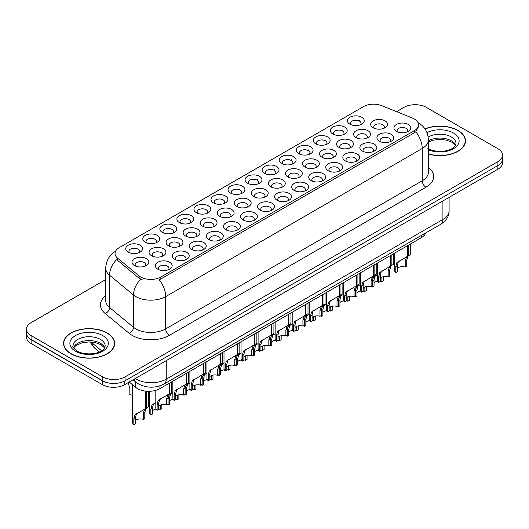 <?xml version="1.0" encoding="UTF-8"?>
<svg xmlns="http://www.w3.org/2000/svg" width="529" height="529" viewBox="0 0 529 529"><rect width="100%" height="100%" fill="white"/><g stroke="black" fill="none" stroke-linecap="round" stroke-linejoin="round"><path stroke-width="0.79" d="M196.411 212.731L196.411 212.731A8.438 4.873 180 0 1 196.411 205.847A8.438 4.873 180 0 1 208.347 205.847A8.438 4.873 180 0 1 208.347 212.731A8.438 4.873 180 0 1 196.411 212.731M206.965 213.379A5.27 3.042 0 0 0 207.652 211.871A5.27 3.042 0 0 0 206.112 209.722A5.27 3.042 0 0 0 200.359 209.061A5.27 3.042 0 0 0 197.105 211.871A5.27 3.042 0 0 0 197.8 213.379M179.364 222.577L179.364 222.577A8.438 4.873 180 0 1 179.364 215.687A8.438 4.873 180 0 1 191.3 215.687A8.438 4.873 180 0 1 191.3 222.577A8.438 4.873 180 0 1 179.364 222.577M189.911 223.225A5.27 3.042 0 0 0 190.605 221.717A5.27 3.042 0 0 0 189.058 219.561A5.27 3.042 0 0 0 183.312 218.9A5.27 3.042 0 0 0 180.058 221.717A5.27 3.042 0 0 0 180.753 223.225M162.317 232.416L162.317 232.416A8.438 4.873 180 0 1 162.317 225.533A8.438 4.873 180 0 1 174.253 225.533A8.438 4.873 180 0 1 174.253 232.416A8.438 4.873 180 0 1 162.317 232.416M172.864 233.064A5.27 3.042 0 0 0 173.558 231.557A5.27 3.042 0 0 0 172.011 229.407A5.27 3.042 0 0 0 166.265 228.746A5.27 3.042 0 0 0 163.011 231.557A5.27 3.042 0 0 0 163.706 233.064M213.465 202.891L213.465 202.891A8.438 4.873 180 0 1 213.465 196.001A8.438 4.873 180 0 1 225.394 196.001A8.438 4.873 180 0 1 225.394 202.891A8.438 4.873 180 0 1 213.465 202.891M224.012 203.539A5.27 3.042 0 0 0 224.699 202.032A5.27 3.042 0 0 0 223.159 199.876A5.27 3.042 0 0 0 217.412 199.215A5.27 3.042 0 0 0 214.152 202.032A5.27 3.042 0 0 0 214.847 203.539M230.512 193.052L230.512 193.052A8.438 4.873 180 0 1 230.512 186.162A8.438 4.873 180 0 1 242.441 186.162A8.438 4.873 180 0 1 242.441 193.052A8.438 4.873 180 0 1 230.512 193.052M241.059 193.693A5.27 3.042 0 0 0 241.746 192.186A5.27 3.042 0 0 0 240.206 190.037A5.27 3.042 0 0 0 234.459 189.375A5.27 3.042 0 0 0 231.199 192.186A5.27 3.042 0 0 0 231.894 193.693M145.27 242.262L145.27 242.262A8.438 4.873 180 0 1 145.27 235.372A8.438 4.873 180 0 1 157.206 235.372A8.438 4.873 180 0 1 157.206 242.262A8.438 4.873 180 0 1 145.27 242.262M155.817 242.904A5.27 3.042 0 0 0 156.511 241.403A5.27 3.042 0 0 0 154.964 239.247A5.27 3.042 0 0 0 149.218 238.586A5.27 3.042 0 0 0 145.964 241.403A5.27 3.042 0 0 0 146.652 242.904M247.559 183.206L247.559 183.206A8.438 4.873 180 0 1 247.559 176.316A8.438 4.873 180 0 1 259.488 176.316A8.438 4.873 180 0 1 259.488 183.206A8.438 4.873 180 0 1 247.559 183.206M258.106 183.854A5.27 3.042 0 0 0 258.793 182.346A5.27 3.042 0 0 0 257.253 180.191A5.27 3.042 0 0 0 251.506 179.536A5.27 3.042 0 0 0 248.246 182.346A5.27 3.042 0 0 0 248.941 183.854M264.606 173.367L264.606 173.367A8.438 4.873 180 0 1 264.606 166.476A8.438 4.873 180 0 1 276.535 166.476A8.438 4.873 180 0 1 276.535 173.367A8.438 4.873 180 0 1 264.606 173.367M275.153 174.008A5.27 3.042 0 0 0 275.84 172.5A5.27 3.042 0 0 0 274.3 170.351A5.27 3.042 0 0 0 268.553 169.69A5.27 3.042 0 0 0 265.3 172.5A5.27 3.042 0 0 0 265.988 174.008M281.653 163.521L281.653 163.521A8.438 4.873 180 0 1 281.653 156.63A8.438 4.873 180 0 1 293.582 156.63A8.438 4.873 180 0 1 293.582 163.521A8.438 4.873 180 0 1 281.653 163.521M292.2 164.169A5.27 3.042 0 0 0 292.894 162.661A5.27 3.042 0 0 0 291.347 160.505A5.27 3.042 0 0 0 285.6 159.851A5.27 3.042 0 0 0 282.347 162.661A5.27 3.042 0 0 0 283.035 164.169M298.7 153.681L298.7 153.681A8.438 4.873 180 0 1 298.7 146.791A8.438 4.873 180 0 1 310.629 146.791A8.438 4.873 180 0 1 310.629 153.681A8.438 4.873 180 0 1 298.7 153.681M309.247 154.323A5.27 3.042 0 0 0 309.941 152.821A5.27 3.042 0 0 0 308.394 150.666A5.27 3.042 0 0 0 302.648 150.005A5.27 3.042 0 0 0 299.394 152.821A5.27 3.042 0 0 0 300.082 154.323M315.747 143.835L315.747 143.835A8.438 4.873 180 0 1 315.747 136.951A8.438 4.873 180 0 1 327.676 136.951A8.438 4.873 180 0 1 327.682 143.835A8.438 4.873 180 0 1 315.747 143.835M326.294 144.483A5.27 3.042 0 0 0 326.988 142.975A5.27 3.042 0 0 0 325.441 140.826A5.27 3.042 0 0 0 319.695 140.165A5.27 3.042 0 0 0 316.441 142.975A5.27 3.042 0 0 0 317.129 144.483M332.794 133.996L332.794 133.996A8.438 4.873 180 0 1 332.794 127.105A8.438 4.873 180 0 1 344.729 127.105A8.438 4.873 180 0 1 344.729 133.996A8.438 4.873 180 0 1 332.794 133.996M343.341 134.644A5.27 3.042 0 0 0 344.035 133.136A5.27 3.042 0 0 0 342.488 130.98A5.27 3.042 0 0 0 336.742 130.319A5.27 3.042 0 0 0 333.488 133.136A5.27 3.042 0 0 0 334.176 134.644M349.841 124.15L349.841 124.15A8.438 4.873 180 0 1 349.841 117.266A8.438 4.873 180 0 1 361.776 117.266A8.438 4.873 180 0 1 361.776 124.15A8.438 4.873 180 0 1 349.841 124.15M360.388 124.798A5.27 3.042 0 0 0 361.082 123.29A5.27 3.042 0 0 0 359.535 121.141A5.27 3.042 0 0 0 353.789 120.48A5.27 3.042 0 0 0 350.535 123.29A5.27 3.042 0 0 0 351.23 124.798M128.223 252.102L128.223 252.102A8.438 4.873 180 0 1 128.223 245.211A8.438 4.873 180 0 1 140.159 245.211A8.438 4.873 180 0 1 140.159 252.102A8.438 4.873 180 0 1 128.223 252.102M138.77 252.75A5.27 3.042 0 0 0 139.464 251.242A5.27 3.042 0 0 0 137.917 249.086A5.27 3.042 0 0 0 132.171 248.432A5.27 3.042 0 0 0 128.917 251.242A5.27 3.042 0 0 0 129.605 252.75M185.606 236.02L185.606 236.02A8.438 4.873 180 0 1 185.606 229.136A8.438 4.873 180 0 1 197.542 229.136A8.438 4.873 180 0 1 197.542 236.02A8.438 4.873 180 0 1 185.606 236.02M196.153 236.668A5.27 3.042 0 0 0 196.848 235.16A5.27 3.042 0 0 0 195.3 233.011A5.27 3.042 0 0 0 189.554 232.35A5.27 3.042 0 0 0 186.301 235.16A5.27 3.042 0 0 0 186.995 236.668M236.754 206.495L236.754 206.495A8.438 4.873 180 0 1 236.754 199.605A8.438 4.873 180 0 1 248.683 199.605A8.438 4.873 180 0 1 248.683 206.495A8.438 4.873 180 0 1 236.754 206.495M247.301 207.143A5.27 3.042 0 0 0 247.989 205.636A5.27 3.042 0 0 0 246.448 203.48A5.27 3.042 0 0 0 240.702 202.819A5.27 3.042 0 0 0 237.442 205.636A5.27 3.042 0 0 0 238.136 207.143M202.653 226.181L202.653 226.181A8.438 4.873 180 0 1 202.653 219.29A8.438 4.873 180 0 1 214.589 219.29A8.438 4.873 180 0 1 214.589 226.181A8.438 4.873 180 0 1 202.653 226.181M213.207 226.829A5.27 3.042 0 0 0 213.895 225.321A5.27 3.042 0 0 0 212.347 223.165A5.27 3.042 0 0 0 206.601 222.504A5.27 3.042 0 0 0 203.348 225.321A5.27 3.042 0 0 0 204.042 226.829M253.801 196.656A8.438 4.873 180 0 1 253.801 196.649A8.438 4.873 180 0 1 253.801 189.766A8.438 4.873 180 0 1 265.73 189.766A8.438 4.873 180 0 1 265.73 196.649A8.438 4.873 180 0 1 253.801 196.656M264.348 197.297A5.27 3.042 0 0 0 265.036 195.79A5.27 3.042 0 0 0 263.495 193.64A5.27 3.042 0 0 0 257.749 192.979A5.27 3.042 0 0 0 254.489 195.79A5.27 3.042 0 0 0 255.183 197.297M168.559 245.866L168.559 245.866A8.438 4.873 180 0 1 168.559 238.976A8.438 4.873 180 0 1 180.495 238.976A8.438 4.873 180 0 1 180.495 245.866A8.438 4.873 180 0 1 168.559 245.866M179.106 246.507A5.27 3.042 0 0 0 179.8 245.006A5.27 3.042 0 0 0 178.253 242.851A5.27 3.042 0 0 0 172.507 242.189A5.27 3.042 0 0 0 169.254 245.006A5.27 3.042 0 0 0 169.941 246.507M151.512 255.705L151.512 255.705A8.438 4.873 180 0 1 151.512 248.815A8.438 4.873 180 0 1 163.448 248.815A8.438 4.873 180 0 1 163.448 255.705A8.438 4.873 180 0 1 151.512 255.705M162.059 256.353A5.27 3.042 0 0 0 162.753 254.846A5.27 3.042 0 0 0 161.206 252.69A5.27 3.042 0 0 0 155.46 252.035A5.27 3.042 0 0 0 152.207 254.846A5.27 3.042 0 0 0 152.894 256.353M219.7 216.335L219.7 216.335A8.438 4.873 180 0 1 219.7 209.451A8.438 4.873 180 0 1 231.636 209.451A8.438 4.873 180 0 1 231.636 216.335A8.438 4.873 180 0 1 219.7 216.335M230.254 216.983A5.27 3.042 0 0 0 230.942 215.475A5.27 3.042 0 0 0 229.401 213.326A5.27 3.042 0 0 0 223.655 212.665A5.27 3.042 0 0 0 220.395 215.475A5.27 3.042 0 0 0 221.089 216.983M270.848 186.81L270.848 186.81A8.438 4.873 180 0 1 270.848 179.92A8.438 4.873 180 0 1 282.777 179.92A8.438 4.873 180 0 1 282.777 186.81A8.438 4.873 180 0 1 270.848 186.81M281.395 187.458A5.27 3.042 0 0 0 282.083 185.95A5.27 3.042 0 0 0 280.542 183.794A5.27 3.042 0 0 0 274.796 183.133A5.27 3.042 0 0 0 271.536 185.95A5.27 3.042 0 0 0 272.23 187.458M287.895 176.97L287.895 176.97A8.438 4.873 180 0 1 287.895 170.08A8.438 4.873 180 0 1 299.824 170.08A8.438 4.873 180 0 1 299.824 176.97A8.438 4.873 180 0 1 287.895 176.97M298.442 177.612A5.27 3.042 0 0 0 299.13 176.104A5.27 3.042 0 0 0 297.589 173.955A5.27 3.042 0 0 0 291.843 173.294A5.27 3.042 0 0 0 288.589 176.104A5.27 3.042 0 0 0 289.277 177.612M304.942 167.124L304.942 167.124A8.438 4.873 180 0 1 304.942 160.234A8.438 4.873 180 0 1 316.871 160.234A8.438 4.873 180 0 1 316.871 167.124A8.438 4.873 180 0 1 304.942 167.124M315.489 167.772A5.27 3.042 0 0 0 316.183 166.265A5.27 3.042 0 0 0 314.636 164.109A5.27 3.042 0 0 0 308.89 163.454A5.27 3.042 0 0 0 305.636 166.265A5.27 3.042 0 0 0 306.324 167.772M321.989 157.285L321.989 157.285A8.438 4.873 180 0 1 321.989 150.395A8.438 4.873 180 0 1 333.918 150.395A8.438 4.873 180 0 1 333.918 157.285A8.438 4.873 180 0 1 321.989 157.285M332.536 157.926A5.27 3.042 0 0 0 333.23 156.425A5.27 3.042 0 0 0 331.683 154.27A5.27 3.042 0 0 0 325.937 153.608A5.27 3.042 0 0 0 322.683 156.425A5.27 3.042 0 0 0 323.371 157.926M339.036 147.439L339.036 147.439A8.438 4.873 180 0 1 339.036 140.549A8.438 4.873 180 0 1 350.972 140.549A8.438 4.873 180 0 1 350.972 147.439A8.438 4.873 180 0 1 339.036 147.439M349.583 148.087A5.27 3.042 0 0 0 350.277 146.579A5.27 3.042 0 0 0 348.73 144.43A5.27 3.042 0 0 0 342.984 143.769A5.27 3.042 0 0 0 339.73 146.579A5.27 3.042 0 0 0 340.418 148.087M356.083 137.6L356.083 137.6A8.438 4.873 180 0 1 356.083 130.709A8.438 4.873 180 0 1 368.019 130.709A8.438 4.873 180 0 1 368.019 137.6A8.438 4.873 180 0 1 356.083 137.6M366.63 138.241A5.27 3.042 0 0 0 367.324 136.74A5.27 3.042 0 0 0 365.777 134.584A5.27 3.042 0 0 0 360.031 133.923A5.27 3.042 0 0 0 356.777 136.74A5.27 3.042 0 0 0 357.465 138.241M373.13 127.753L373.13 127.753A8.438 4.873 180 0 1 373.13 120.87A8.438 4.873 180 0 1 385.066 120.87A8.438 4.873 180 0 1 385.066 127.753A8.438 4.873 180 0 1 373.13 127.753M383.677 128.402A5.27 3.042 0 0 0 384.371 126.894A5.27 3.042 0 0 0 382.824 124.745A5.27 3.042 0 0 0 377.078 124.084A5.27 3.042 0 0 0 373.824 126.894A5.27 3.042 0 0 0 374.519 128.402M134.465 265.551L134.465 265.551A8.438 4.873 180 0 1 134.465 258.661A8.438 4.873 180 0 1 146.394 258.661A8.438 4.873 180 0 1 146.394 265.551A8.438 4.873 180 0 1 134.465 265.551M145.012 266.193A5.27 3.042 0 0 0 145.706 264.685A5.27 3.042 0 0 0 144.159 262.536A5.27 3.042 0 0 0 138.413 261.875A5.27 3.042 0 0 0 135.16 264.685A5.27 3.042 0 0 0 135.847 266.193M174.801 259.309L174.801 259.309A8.438 4.873 180 0 1 174.801 252.419A8.438 4.873 180 0 1 186.737 252.419A8.438 4.873 180 0 1 186.737 259.309A8.438 4.873 180 0 1 174.801 259.309M185.348 259.957A5.27 3.042 0 0 0 186.043 258.45A5.27 3.042 0 0 0 184.495 256.294A5.27 3.042 0 0 0 178.749 255.639A5.27 3.042 0 0 0 175.496 258.45A5.27 3.042 0 0 0 176.183 259.957M191.848 249.47L191.848 249.47A8.438 4.873 180 0 1 191.848 242.58A8.438 4.873 180 0 1 203.784 242.58A8.438 4.873 180 0 1 203.784 249.47A8.438 4.873 180 0 1 191.848 249.47M202.395 250.111A5.27 3.042 0 0 0 203.09 248.61A5.27 3.042 0 0 0 201.542 246.454A5.27 3.042 0 0 0 195.796 245.793A5.27 3.042 0 0 0 192.543 248.61A5.27 3.042 0 0 0 193.237 250.111M208.895 239.624L208.895 239.624A8.438 4.873 180 0 1 208.895 232.734A8.438 4.873 180 0 1 220.831 232.734A8.438 4.873 180 0 1 220.831 239.624A8.438 4.873 180 0 1 208.895 239.624M219.442 240.272A5.27 3.042 0 0 0 220.137 238.764A5.27 3.042 0 0 0 218.589 236.608A5.27 3.042 0 0 0 212.843 235.954A5.27 3.042 0 0 0 209.59 238.764A5.27 3.042 0 0 0 210.284 240.272M225.943 229.784L225.943 229.784A8.438 4.873 180 0 1 225.943 222.894A8.438 4.873 180 0 1 237.878 222.894A8.438 4.873 180 0 1 237.878 229.784A8.438 4.873 180 0 1 225.943 229.784M236.496 230.426A5.27 3.042 0 0 0 237.184 228.925A5.27 3.042 0 0 0 235.643 226.769A5.27 3.042 0 0 0 229.89 226.108A5.27 3.042 0 0 0 226.637 228.925A5.27 3.042 0 0 0 227.331 230.426M242.996 219.938A8.438 4.873 180 0 1 242.99 219.938A8.438 4.873 180 0 1 242.996 213.055A8.438 4.873 180 0 1 254.925 213.055A8.438 4.873 180 0 1 254.925 219.938A8.438 4.873 180 0 1 242.996 219.938M253.543 220.586A5.27 3.042 0 0 0 254.231 219.079A5.27 3.042 0 0 0 252.69 216.93A5.27 3.042 0 0 0 246.944 216.268A5.27 3.042 0 0 0 243.684 219.079A5.27 3.042 0 0 0 244.378 220.586M260.043 210.099L260.043 210.099A8.438 4.873 180 0 1 260.043 203.209A8.438 4.873 180 0 1 271.972 203.209A8.438 4.873 180 0 1 271.972 210.099A8.438 4.873 180 0 1 260.043 210.099M270.59 210.747A5.27 3.042 0 0 0 271.278 209.239A5.27 3.042 0 0 0 269.737 207.084A5.27 3.042 0 0 0 263.991 206.422A5.27 3.042 0 0 0 260.731 209.239A5.27 3.042 0 0 0 261.425 210.747M277.09 200.253L277.09 200.253A8.438 4.873 180 0 1 277.09 193.369A8.438 4.873 180 0 1 289.019 193.369A8.438 4.873 180 0 1 289.019 200.253A8.438 4.873 180 0 1 277.09 200.253M287.637 200.901A5.27 3.042 0 0 0 288.325 199.393A5.27 3.042 0 0 0 286.784 197.244A5.27 3.042 0 0 0 281.038 196.583A5.27 3.042 0 0 0 277.778 199.393A5.27 3.042 0 0 0 278.472 200.901M294.137 190.414L294.137 190.414A8.438 4.873 180 0 1 294.137 183.523A8.438 4.873 180 0 1 306.066 183.523A8.438 4.873 180 0 1 306.066 190.414A8.438 4.873 180 0 1 294.137 190.414M304.684 191.062A5.27 3.042 0 0 0 305.372 189.554A5.27 3.042 0 0 0 303.831 187.398A5.27 3.042 0 0 0 298.085 186.737A5.27 3.042 0 0 0 294.832 189.554A5.27 3.042 0 0 0 295.519 191.062M311.184 180.574L311.184 180.574A8.438 4.873 180 0 1 311.184 173.684A8.438 4.873 180 0 1 323.113 173.684A8.438 4.873 180 0 1 323.113 180.574A8.438 4.873 180 0 1 311.184 180.574M321.731 181.216A5.27 3.042 0 0 0 322.425 179.708A5.27 3.042 0 0 0 320.878 177.559A5.27 3.042 0 0 0 315.132 176.898A5.27 3.042 0 0 0 311.879 179.708A5.27 3.042 0 0 0 312.566 181.216M328.231 170.728L328.231 170.728A8.438 4.873 180 0 1 328.231 163.838A8.438 4.873 180 0 1 340.16 163.838A8.438 4.873 180 0 1 340.16 170.728A8.438 4.873 180 0 1 328.231 170.728M338.778 171.376A5.27 3.042 0 0 0 339.473 169.869A5.27 3.042 0 0 0 337.925 167.713A5.27 3.042 0 0 0 332.179 167.058A5.27 3.042 0 0 0 328.926 169.869A5.27 3.042 0 0 0 329.613 171.376M345.278 160.889L345.278 160.889A8.438 4.873 180 0 1 345.278 153.999A8.438 4.873 180 0 1 357.207 153.999A8.438 4.873 180 0 1 357.207 160.889A8.438 4.873 180 0 1 345.278 160.889M355.825 161.53A5.27 3.042 0 0 0 356.52 160.023A5.27 3.042 0 0 0 354.972 157.873A5.27 3.042 0 0 0 349.226 157.212A5.27 3.042 0 0 0 345.973 160.023A5.27 3.042 0 0 0 346.66 161.53M362.325 151.043L362.325 151.043A8.438 4.873 180 0 1 362.325 144.153A8.438 4.873 180 0 1 374.261 144.153A8.438 4.873 180 0 1 374.261 151.043A8.438 4.873 180 0 1 362.325 151.043M372.872 151.691A5.27 3.042 0 0 0 373.567 150.183A5.27 3.042 0 0 0 372.019 148.027A5.27 3.042 0 0 0 366.273 147.373A5.27 3.042 0 0 0 363.02 150.183A5.27 3.042 0 0 0 363.707 151.691M379.372 141.203L379.372 141.203A8.438 4.873 180 0 1 379.372 134.313A8.438 4.873 180 0 1 391.308 134.313A8.438 4.873 180 0 1 391.308 141.203A8.438 4.873 180 0 1 379.372 141.203M389.919 141.845A5.27 3.042 0 0 0 390.614 140.344A5.27 3.042 0 0 0 389.066 138.188A5.27 3.042 0 0 0 383.32 137.527A5.27 3.042 0 0 0 380.067 140.344A5.27 3.042 0 0 0 380.761 141.845M396.419 131.357L396.419 131.357A8.438 4.873 180 0 1 396.419 124.474A8.438 4.873 180 0 1 408.355 124.474A8.438 4.873 180 0 1 408.355 131.357A8.438 4.873 180 0 1 396.419 131.357M406.966 132.005A5.27 3.042 0 0 0 407.661 130.498A5.27 3.042 0 0 0 406.113 128.349A5.27 3.042 0 0 0 400.367 127.687A5.27 3.042 0 0 0 397.114 130.498A5.27 3.042 0 0 0 397.808 132.005M157.754 269.155L157.754 269.155A8.438 4.873 180 0 1 157.754 262.265A8.438 4.873 180 0 1 169.683 262.265A8.438 4.873 180 0 1 169.69 269.155A8.438 4.873 180 0 1 157.754 269.155M168.301 269.797A5.27 3.042 0 0 0 168.996 268.289A5.27 3.042 0 0 0 167.448 266.14A5.27 3.042 0 0 0 161.702 265.479A5.27 3.042 0 0 0 158.449 268.289A5.27 3.042 0 0 0 159.136 269.797M412.494 118.079A14.237 8.219 180 0 1 414.392 119.005A14.237 8.219 180 0 1 418.565 124.818A14.237 8.219 180 0 1 414.392 130.63L160.842 277.017A14.237 8.219 180 0 1 139.114 275.92L117.617 258.192A14.237 8.219 180 0 1 115.038 253.477A14.237 8.219 180 0 1 119.21 247.665L363.555 106.593A14.237 8.219 180 0 1 381.793 105.668L412.494 118.079M425.647 232.972A15.817 9.132 180 0 1 421.282 237.733L159.917 388.63A15.817 9.132 180 0 1 135.774 387.413L129.235 382.024M428.404 154.065A25.577 14.766 0 0 0 465.474 140.873A25.577 14.766 0 0 0 457.982 130.432A25.577 14.766 0 0 0 424.979 128.884M107.189 332.966A25.577 14.766 0 0 0 79.317 329.765A25.577 14.766 0 0 0 63.526 343.407A25.577 14.766 0 0 0 71.018 353.848A25.577 14.766 0 0 0 98.89 357.049A25.577 14.766 0 0 0 114.674 343.407A25.577 14.766 0 0 0 107.189 332.966M63.791 344.736A25.577 14.766 0 0 0 63.705 345.126M418.565 124.818L418.565 126.557L415.774 131.774L414.392 132.772L159.242 279.881A18.455 10.653 60 0 1 165.689 296.604A21.094 12.18 180 0 1 135.86 296.604A21.094 12.18 180 0 1 133.5 294.977L109.543 275.225A21.094 12.18 180 0 1 105.727 268.243L105.727 300.532A21.094 12.18 0 0 0 109.543 307.521L133.5 327.272A21.094 12.18 0 0 0 135.86 328.899A21.094 12.18 0 0 0 165.689 328.899L422.221 180.786A21.094 12.18 0 0 0 428.404 172.176L428.404 139.887A21.094 12.18 180 0 1 422.221 148.497A18.455 10.653 -120 0 0 415.774 131.774M105.727 279.557L31.085 322.65A15.817 9.132 0 0 0 26.45 329.111L26.45 332.986A15.817 9.132 0 0 0 31.085 339.446L102.672 380.781A15.817 9.132 0 0 0 125.049 380.781L497.915 165.504A15.817 9.132 0 0 0 502.55 159.044L502.55 155.169A15.817 9.132 0 0 0 497.915 148.709L426.328 107.38A15.817 9.132 0 0 0 403.951 107.38L396.565 111.645M142.308 279.881L139.114 278.261L116.658 259.567A18.455 12.346 129.5 0 0 109.543 275.225L109.543 307.521A5.27 3.524 -50.5 0 1 105.225 313.571A26.364 15.222 180 0 1 105.727 295.704M26.45 329.111A15.817 9.132 0 0 0 31.085 335.571L102.672 376.899A15.817 9.132 0 0 0 125.049 376.899L497.915 161.629A15.817 9.132 0 0 0 502.55 155.169M114.502 345.126A25.577 14.766 0 0 0 114.416 344.736M465.295 142.599A25.577 14.766 0 0 0 465.209 142.208M26.49 333.614L26.49 337.052A15.817 9.132 0 0 0 31.118 343.513L102.342 384.629A15.817 9.132 0 0 0 124.712 384.629L497.882 169.187A15.817 9.132 0 0 0 502.51 162.727L502.51 159.672M26.569 334.09A15.817 9.132 0 0 0 31.118 339.638L102.342 380.754A15.817 9.132 0 0 0 111.943 383.386M155.81 390.342L155.81 407.793A7.909 4.569 180 0 0 157.12 410.306L157.12 404.401L158.125 400.572L169.062 393.933L169.062 383.353M169.551 383.069L169.551 393.655L170.272 393.239L169.313 394.112L168.077 398.072L168.077 403.977L166.542 404.864L166.542 398.959L167.825 394.971L169.518 393.675M171.627 381.872L171.627 392.452L169.551 393.655M160.816 398.694L159.289 399.58L160.816 398.694L159.619 399.706L158.654 403.515L158.654 409.42L157.12 410.306M166.542 404.864A5.799 3.346 0 0 0 158.654 406.166M132.521 384.735L132.521 422.274A7.909 4.569 180 0 0 133.83 424.787L133.83 418.882L134.835 415.047L145.773 408.414L145.773 391.149M146.262 391.196L146.262 408.137L146.983 407.72L146.024 408.593L144.787 412.554L144.787 418.459L143.253 419.345L143.253 413.44L144.536 409.453L146.229 408.15M148.338 391.301L148.338 406.933L146.262 408.137M137.527 413.175L135.999 414.062L137.527 413.175L136.33 414.187L135.364 417.996L135.364 423.901L133.83 424.787M143.253 419.345A5.799 3.346 0 0 0 135.364 420.641M128.21 382.612L129.836 388.65L129.836 394.555A7.909 4.569 180 0 0 132.521 395.203M428.404 153.893A25.313 14.614 0 0 0 465.209 140.873A25.313 14.614 0 0 0 457.797 130.544A25.313 14.614 0 0 0 425.078 129.03M71.203 353.742A25.313 14.614 0 0 0 98.791 356.91A25.313 14.614 0 0 0 114.416 343.407A25.313 14.614 0 0 0 106.997 333.072A25.313 14.614 0 0 0 79.416 329.904A25.313 14.614 0 0 0 63.791 343.407A25.313 14.614 0 0 0 71.203 353.742M172.857 381.158L172.857 397.947A7.909 4.569 180 0 0 174.167 400.466L174.167 394.561L175.178 390.726L186.109 384.094L186.109 373.507M186.598 373.229L186.598 383.809L187.319 383.399L186.36 384.266L185.124 388.233L185.124 394.138L183.589 395.024L183.589 389.119L184.872 385.132L186.572 383.829M188.681 372.026L188.681 382.612L186.598 383.809M177.87 388.855L176.336 389.741L177.87 388.855L176.666 389.866L175.701 393.675L175.701 399.58L174.167 400.466M183.589 395.024A5.799 3.346 0 0 0 175.701 396.32M189.904 371.318L189.904 388.107A7.909 4.569 180 0 0 191.214 390.62L191.214 384.715L192.225 380.887L203.162 374.254L203.162 363.668M203.645 363.383L203.645 373.97L204.366 373.553L203.407 374.426L202.171 378.387L202.171 384.292L200.636 385.178L200.636 379.273L201.919 375.286L203.619 373.99M205.728 362.186L205.728 372.773L203.645 373.97M194.917 379.015L193.383 379.895L194.917 379.015L193.713 380.02L192.748 383.829L192.748 389.734L191.214 390.62M200.636 385.178A5.799 3.346 0 0 0 192.748 386.481M206.951 361.472L206.951 378.261A7.909 4.569 180 0 0 208.261 380.781L208.261 374.876L209.272 371.041L220.209 364.408L220.209 353.822M220.692 353.544L220.692 364.131L221.413 363.714L220.454 364.587L219.218 368.548L219.218 374.453L217.683 375.339L217.683 369.434L218.966 365.446L220.666 364.144M222.775 352.34L222.775 362.927L220.692 364.131M211.964 369.169L210.43 370.055L211.964 369.169L210.76 370.181L209.795 373.99L209.795 379.895L208.261 380.781M217.683 375.339A5.799 3.346 0 0 0 209.795 376.635M223.998 351.633L223.998 368.422A7.909 4.569 180 0 0 225.308 370.935L225.308 365.03L226.319 361.201L237.257 354.569L237.257 343.982M237.746 343.698L237.746 354.285L238.46 353.868L237.501 354.741L236.265 358.702L236.265 364.607L234.731 365.493L234.731 359.588L236.013 355.6L237.713 354.304M239.822 342.501L239.822 353.088L237.746 354.285M229.011 359.33L227.477 360.209L229.011 359.33L227.807 360.342L226.842 364.144L226.842 370.049L225.308 370.935M234.731 365.493A5.799 3.346 0 0 0 226.842 366.795M149.568 391.295L149.568 412.428A7.909 4.569 180 0 0 150.877 414.941L150.877 409.036L151.889 405.207L155.81 402.622M161.834 404.625L161.834 408.619L160.3 409.506L160.3 405.088M154.574 403.336L153.046 404.216L154.574 403.336L153.377 404.348L152.412 408.15L152.412 414.055L150.877 414.941M160.3 409.506A5.799 3.346 0 0 0 158.654 409.148M156.181 409.168A5.799 3.346 0 0 0 152.412 410.802M168.136 397.12L168.936 395.361L172.857 392.783M178.881 394.779L178.881 398.773L177.347 399.659L177.347 395.242M167.924 404.07L167.924 405.102A7.909 4.569 180 0 1 167.29 404.434M171.627 393.49L170.093 394.376L171.627 393.49L170.424 394.502L169.459 398.311L169.459 404.216L167.924 405.102M177.347 399.659A5.799 3.346 0 0 0 175.701 399.309M173.228 399.322A5.799 3.346 0 0 0 169.459 400.956M185.183 387.274L185.983 385.522L189.904 382.936M195.928 384.94L195.928 388.934L194.394 389.82L194.394 385.403M184.971 394.224L184.971 395.256A7.909 4.569 180 0 1 184.337 394.588M188.674 383.651L187.14 384.53L188.674 383.651L187.471 384.662L186.506 388.465L186.506 394.369L184.971 395.256M194.394 389.82A5.799 3.346 0 0 0 192.748 389.463M190.275 389.483A5.799 3.346 0 0 0 186.506 391.116M202.23 377.435L203.03 375.683L206.951 373.097M212.975 375.101L212.975 379.088L211.441 379.974L211.441 375.557M202.018 384.385L202.018 385.416A7.909 4.569 180 0 1 201.384 384.748M205.721 373.805L204.187 374.691L205.721 373.805L204.518 374.816L203.553 378.625L203.553 384.53L202.018 385.416M211.441 379.974A5.799 3.346 0 0 0 209.795 379.624M207.322 379.637A5.799 3.346 0 0 0 203.553 381.27M241.052 341.794L241.052 358.583A7.909 4.569 180 0 0 242.355 361.095L242.355 355.19L243.366 351.355L254.304 344.723L254.304 334.136M254.793 333.859L254.793 344.445L255.514 344.029L254.555 344.901L253.312 348.862L253.312 354.767L251.778 355.653L251.778 349.748L253.06 345.761L254.76 344.458M256.869 332.655L256.869 343.242L254.793 344.445M246.058 349.484L244.53 350.37L246.058 349.484L244.854 350.496L243.889 354.304L243.889 360.209L242.355 361.095M251.778 355.653A5.799 3.346 0 0 0 243.889 356.949M258.099 331.947L258.099 348.737A7.909 4.569 180 0 0 259.402 351.249L259.402 345.344L260.413 341.516L271.351 334.883L271.351 324.297M271.84 324.012L271.84 334.599L272.561 334.183L271.602 335.055L270.359 339.023L270.359 344.928L268.825 345.814L268.825 339.909L270.107 335.915L271.807 334.619M273.916 322.816L273.916 333.402L271.84 334.599M263.105 339.644L261.577 340.524L263.105 339.644L261.908 340.656L260.936 344.458L260.936 350.363L259.402 351.249M268.825 345.814A5.799 3.346 0 0 0 260.936 347.11M275.146 322.108L275.146 338.897A7.909 4.569 180 0 0 276.449 341.41L276.449 335.505L277.461 331.67L288.398 325.037L288.398 314.451M288.887 314.173L288.887 324.76L289.608 324.343L288.649 325.216L287.412 329.177L287.412 335.082L285.872 335.968L285.872 330.063L287.154 326.076L288.854 324.773M290.963 312.97L290.963 323.556L288.887 324.76M280.152 329.798L278.624 330.685L280.152 329.798L278.955 330.81L277.983 334.619L277.983 340.524L276.449 341.41M285.872 335.968A5.799 3.346 0 0 0 277.983 337.264M292.193 312.262L292.193 329.051A7.909 4.569 180 0 0 293.496 331.564L293.496 325.659L294.508 321.83L305.445 315.198L305.445 304.611M305.934 304.327L305.934 314.914L306.655 314.497L305.696 315.37L304.459 319.337L304.459 325.242L302.925 326.128L302.925 320.224L304.201 316.236L305.901 314.934M308.01 303.13L308.01 313.717L305.934 314.914M297.199 319.959L295.671 320.839L297.199 319.959L296.002 320.971L295.03 324.773L295.03 330.678L293.496 331.564M302.925 326.128A5.799 3.346 0 0 0 295.03 327.425M219.277 367.589L220.077 365.837L223.998 363.251M230.022 365.255L230.022 369.249L228.488 370.135L228.488 365.718M219.066 374.539L219.066 375.577A7.909 4.569 180 0 1 218.437 374.902M222.769 363.965L221.241 364.845L222.769 363.965L221.565 364.977L220.6 368.779L220.6 374.691L219.066 375.577M228.488 370.135A5.799 3.346 0 0 0 226.842 369.778M224.369 369.797A5.799 3.346 0 0 0 220.6 371.431M236.324 357.749L237.124 355.997L241.052 353.412M247.069 355.415L247.069 359.403L245.535 360.289L245.535 355.878M236.113 364.699L236.113 365.731A7.909 4.569 180 0 1 235.484 365.063M239.816 354.119L238.288 355.005L239.816 354.119L238.619 355.131L237.647 358.94L237.647 364.845L236.113 365.731M245.535 360.289A5.799 3.346 0 0 0 243.889 359.938M241.416 359.951A5.799 3.346 0 0 0 237.647 361.591M253.378 347.903L254.171 346.151L258.099 343.566M264.116 345.569L264.116 349.563L262.582 350.449L262.582 346.032M253.16 354.853L253.16 355.891A7.909 4.569 180 0 1 252.531 355.224M256.863 344.28L255.335 345.166L256.863 344.28L255.666 345.292L254.694 349.1L254.694 355.005L253.16 355.891M262.582 350.449A5.799 3.346 0 0 0 260.936 350.092M258.463 350.112A5.799 3.346 0 0 0 254.694 351.745M270.425 338.064L271.218 336.312L275.146 333.726M281.17 335.73L281.17 339.717L279.636 340.603L279.636 336.193M270.207 345.014L270.207 346.045A7.909 4.569 180 0 1 269.578 345.377M273.91 334.44L272.382 335.32L273.91 334.44L272.713 335.452L271.741 339.254L271.741 345.159L270.207 346.045M279.636 340.603A5.799 3.346 0 0 0 277.983 340.253M275.51 340.266A5.799 3.346 0 0 0 271.741 341.906M309.24 302.423L309.24 319.212A7.909 4.569 180 0 0 310.549 321.725L310.549 315.82L311.555 311.991L322.492 305.352L322.492 294.772M322.981 294.488L322.981 305.074L323.702 304.658L322.743 305.531L321.506 309.491L321.506 315.396L319.972 316.282L319.972 310.378L321.248 306.39L322.948 305.094M325.057 293.291L325.057 303.871L322.981 305.074M314.246 310.113L312.718 310.999L314.246 310.113L313.049 311.125L312.084 314.934L312.084 320.839L310.549 321.725M319.972 316.282A5.799 3.346 0 0 0 312.084 317.579M326.287 292.577L326.287 309.366A7.909 4.569 180 0 0 327.596 311.885L327.596 305.98L328.602 302.145L339.539 295.513L339.539 284.926M340.028 284.648L340.028 295.228L340.749 294.818L339.79 295.685L338.553 299.652L338.553 305.557L337.019 306.443L337.019 300.538L338.296 296.551L339.995 295.248M342.104 283.445L342.104 294.031L340.028 295.228M331.293 300.274L329.765 301.153L331.293 300.274L330.096 301.285L329.131 305.094L329.131 310.999L327.596 311.885M337.019 306.443A5.799 3.346 0 0 0 329.131 307.739M343.334 282.737L343.334 299.526A7.909 4.569 180 0 0 344.644 302.039L344.644 296.134L345.649 292.306L356.586 285.673L356.586 275.087M357.075 274.802L357.075 285.389L357.796 284.972L356.837 285.845L355.6 289.806L355.6 295.711L354.066 296.597L354.066 290.692L355.349 286.705L357.042 285.409M359.151 273.605L359.151 284.192L357.075 285.389M348.34 290.434L346.812 291.314L348.34 290.434L347.143 291.439L346.178 295.248L346.178 301.153L344.644 302.039M354.066 296.597A5.799 3.346 0 0 0 346.178 297.9M360.381 272.891L360.381 289.68A7.909 4.569 180 0 0 361.691 292.2L361.691 286.295L362.702 282.46L373.633 275.827L373.633 265.241M374.122 264.963L374.122 275.549L374.843 275.133L373.884 276.006L372.647 279.967L372.647 285.872L371.113 286.758L371.113 280.853L372.396 276.865L374.096 275.563M376.205 263.759L376.205 274.346L374.122 275.549M365.387 280.588L363.859 281.474L365.387 280.588L364.19 281.6L363.225 285.409L363.225 291.314L361.691 292.2M371.113 286.758A5.799 3.346 0 0 0 363.225 288.054M377.428 263.052L377.428 279.841A7.909 4.569 180 0 0 378.738 282.354L378.738 276.449L379.749 272.62L390.686 265.988L390.686 255.401M391.169 255.117L391.169 265.703L391.89 265.287L390.931 266.16L389.694 270.121L389.694 276.026L388.16 276.912L388.16 271.007L389.443 267.019L391.143 265.723M393.252 253.92L393.252 264.507L391.169 265.703M382.441 270.749L380.906 271.628L382.441 270.749L381.237 271.761L380.272 275.563L380.272 281.468L378.738 282.354M388.16 276.912A5.799 3.346 0 0 0 380.272 278.214M394.475 253.212L394.475 270.002A7.909 4.569 180 0 0 395.785 272.514L395.785 266.609L396.796 262.774L407.733 256.142L407.733 245.555M408.216 245.277L408.216 255.864L408.937 255.447L407.978 256.32L406.741 260.281L406.741 266.186L405.207 267.072L405.207 261.167L406.49 257.18L408.19 255.877M410.299 244.074L410.299 254.661L408.216 255.864M399.488 260.903L397.953 261.789L399.488 260.903L398.284 261.915L397.319 265.723L397.319 271.628L395.785 272.514M405.207 267.072A5.799 3.346 0 0 0 397.319 268.368M287.472 328.225L288.265 326.466L292.193 323.88M298.217 325.884L298.217 329.878L296.683 330.764L296.683 326.347M287.254 335.168L287.254 336.206A7.909 4.569 180 0 1 286.625 335.538M290.957 324.594L289.429 325.48L290.957 324.594L289.76 325.606L288.794 329.415L288.794 335.32L287.254 336.206M296.683 330.764A5.799 3.346 0 0 0 295.03 330.413M292.557 330.427A5.799 3.346 0 0 0 288.794 332.06M304.519 318.379L305.312 316.626L309.24 314.041M315.264 316.044L315.264 320.038L313.73 320.924L313.73 316.507M304.307 325.328L304.307 326.36A7.909 4.569 180 0 1 303.672 325.692M308.004 314.755L306.476 315.634L308.004 314.755L306.807 315.767L305.841 319.569L305.841 325.474L304.307 326.36M313.73 320.924A5.799 3.346 0 0 0 312.084 320.567M309.604 320.587A5.799 3.346 0 0 0 305.841 322.221M321.566 308.539L322.359 306.78L326.287 304.195M332.311 306.198L332.311 310.192L330.777 311.078L330.777 306.661M321.354 315.489L321.354 316.521A7.909 4.569 180 0 1 320.719 315.853M325.051 304.909L323.523 305.795L325.051 304.909L323.854 305.921L322.888 309.729L322.888 315.634L321.354 316.521M330.777 311.078A5.799 3.346 0 0 0 329.131 310.728M326.651 310.741A5.799 3.346 0 0 0 322.888 312.375M338.613 298.693L339.406 296.941L343.334 294.355M349.358 296.359L349.358 300.353L347.824 301.239L347.824 296.822M338.401 305.643L338.401 306.675A7.909 4.569 180 0 1 337.767 306.007M342.098 295.07L340.57 295.949L342.098 295.07L340.901 296.081L339.935 299.883L339.935 305.788L338.401 306.675M347.824 301.239A5.799 3.346 0 0 0 346.178 300.882M343.698 300.902A5.799 3.346 0 0 0 339.935 302.535M355.66 288.854L356.46 287.095L360.381 284.516M366.405 286.52L366.405 290.507L364.871 291.393L364.871 286.976M355.448 295.804L355.448 296.835A7.909 4.569 180 0 1 354.814 296.167M359.151 285.224L357.617 286.11L359.151 285.224L357.948 286.235L356.982 290.044L356.982 295.949L355.448 296.835M364.871 291.393A5.799 3.346 0 0 0 363.225 291.043M360.752 291.056A5.799 3.346 0 0 0 356.982 292.689M372.707 279.008L373.507 277.256L377.428 274.67M383.452 276.674L383.452 280.668L381.918 281.554L381.918 277.136M372.495 285.958L372.495 286.996A7.909 4.569 180 0 1 371.861 286.321M376.198 275.384L374.664 276.264L376.198 275.384L374.995 276.396L374.029 280.198L374.029 286.11L372.495 286.996M381.918 281.554A5.799 3.346 0 0 0 380.272 281.197M377.799 281.216A5.799 3.346 0 0 0 374.029 282.85M160.842 277.017L160.842 279.16M139.114 275.92L139.114 278.261M117.617 258.192L117.617 260.539M414.392 130.63L414.392 132.772M421.282 235.484L421.282 237.733M135.774 382.004L135.774 387.413M159.917 385.839L159.917 388.63M169.419 335.353A5.27 3.042 60 0 1 165.689 328.899L165.689 296.604L422.221 148.497L422.221 180.786A5.27 3.042 60 0 0 425.951 187.246L169.419 335.353A26.364 15.222 180 0 1 132.131 335.353A26.364 15.222 180 0 1 129.175 333.323L105.225 313.571M140.688 279.239A18.455 12.346 129.5 0 0 133.5 294.977L133.5 327.272A5.27 3.524 -50.5 0 1 129.175 333.323M256.691 179.913L257.775 179.291M273.738 170.067L274.822 169.445M290.791 160.227L291.869 159.606M307.838 150.388L308.916 149.76M324.885 140.542L325.963 139.921M341.932 130.703L343.01 130.074M358.979 120.857L360.057 120.235M428.404 167.349A26.364 15.222 180 0 1 425.951 187.246M125.049 376.899L125.049 380.781M102.672 376.899L102.672 380.781M497.915 161.629L497.915 165.504M31.085 335.571L31.085 339.446M135.345 378.493A21.094 12.18 0 0 0 136.422 379.161A21.094 12.18 0 0 0 166.251 379.161L442.918 219.429A21.094 12.18 0 0 0 449.095 210.82C449.253 216.05 446.463 220.533 440.736 224.256L164.063 383.994A10.547 6.09 60 0 0 166.251 379.161L166.251 360.652M442.918 200.914L442.918 219.429A10.547 6.09 60 0 1 440.736 224.256M134.221 379.141A10.547 7.056 129.5 0 0 135.986 382.183L133.09 379.796M497.882 169.187L497.882 165.524M124.712 384.629L124.712 380.966M102.342 384.629L102.342 380.754M31.118 343.513L31.118 339.638M91.167 341.992A21.094 12.18 0 0 0 92.595 343.354L92.595 342.124M99.359 351.983L94.526 347.996A10.547 7.056 129.5 0 1 92.595 343.354L101.628 350.8M166.542 398.959L168.077 398.072M157.12 404.401L158.654 403.515M143.253 413.44L144.787 412.554M133.83 418.882L135.364 417.996M455.529 145.171A16.075 9.277 0 0 0 451.263 140.774A16.075 9.277 0 0 0 428.404 140.846M427.875 148.57C436.141 153.403 454.517 152.054 455.972 143.458A16.075 9.277 0 0 0 451.263 136.899A16.075 9.277 0 0 0 428.199 137.097M428.404 149.78A19.236 11.109 0 0 0 454.451 148.14A19.236 11.109 0 0 0 453.498 133.024A19.236 11.109 0 0 0 426.996 132.64M104.729 347.698A16.075 9.277 0 0 0 100.47 343.301A16.075 9.277 0 0 0 84.739 340.934A16.075 9.277 0 0 0 73.471 347.698M100.47 339.426A16.075 9.277 0 0 0 82.954 337.416A16.075 9.277 0 0 0 73.028 345.992C72.189 346.488 73.538 348.188 77.082 351.104C85.341 355.931 103.717 354.589 105.172 345.992A16.075 9.277 0 0 0 100.47 339.426M75.502 351.256A19.236 11.109 0 0 0 102.705 351.256A19.236 11.109 0 0 0 102.705 335.551A19.236 11.109 0 0 0 75.502 335.551A19.236 11.109 0 0 0 75.502 351.256M183.589 389.119L185.124 388.233M174.167 394.561L175.701 393.675M200.636 379.273L202.171 378.387M191.214 384.715L192.748 383.829M217.683 369.434L219.218 368.548M208.261 374.876L209.795 373.99M234.731 359.588L236.265 358.702M225.308 365.03L226.842 364.144M150.877 409.036L152.412 408.15M168.077 399.111L169.459 398.311M185.124 389.265L186.506 388.465M202.171 379.425L203.553 378.625M251.778 349.748L253.312 348.862M242.355 355.19L243.889 354.304M268.825 339.909L270.359 339.023M259.402 345.344L260.936 344.458M285.872 330.063L287.412 329.177M276.449 335.505L277.983 334.619M302.925 320.224L304.459 319.337M293.496 325.659L295.03 324.773M219.218 369.579L220.6 368.779M236.265 359.74L237.647 358.94M253.312 349.894L254.694 349.1M270.359 340.054L271.741 339.254M319.972 310.378L321.506 309.491M310.549 315.82L312.084 314.934M337.019 300.538L338.553 299.652M327.596 305.98L329.131 305.094M354.066 290.692L355.6 289.806M344.644 296.134L346.178 295.248M371.113 280.853L372.647 279.967M361.691 286.295L363.225 285.409M388.16 271.007L389.694 270.121M378.738 276.449L380.272 275.563M405.207 261.167L406.741 260.281M395.785 266.609L397.319 265.723M287.412 330.208L288.794 329.415M304.459 320.369L305.841 319.569M321.506 310.53L322.888 309.729M338.553 300.684L339.935 299.883M355.6 290.844L356.982 290.044M372.647 280.998L374.029 280.198M428.404 139.887C428.047 132.303 424.714 126.616 418.399 122.827L418.049 122.629M115.725 251.182C109.417 254.971 106.084 260.658 105.727 268.243M164.063 383.994C155.579 388.253 147.088 388.253 138.605 383.994L135.986 382.183M449.095 210.82L449.095 197.35M94.526 347.996L89.917 341.932M455.403 145.396L451.918 142.222L446.264 140.092L439.883 139.392L433.086 140.198L428.404 141.931M465.209 142.989L465.209 140.873M104.61 347.93L101.125 344.749L95.465 342.62L89.09 341.919L82.286 342.726L75.938 345.483L73.597 347.923M114.416 345.523L114.416 343.407M63.791 345.523L63.791 343.407"/></g></svg>
